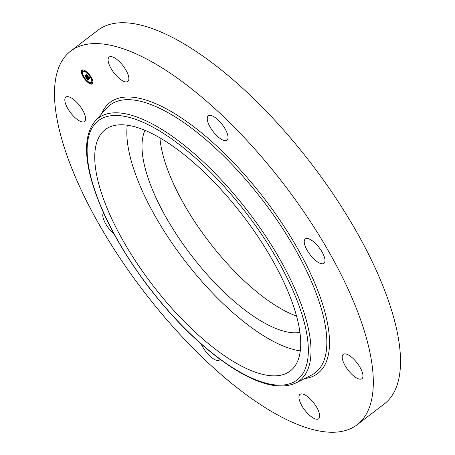 <?xml version="1.0" encoding="UTF-8"?>
<svg xmlns="http://www.w3.org/2000/svg" width="455" height="455" viewBox="0 0 455 455"><rect width="100%" height="100%" fill="white"/><g stroke="black" fill="none" stroke-linecap="round" stroke-linejoin="round"><path stroke-width="0.68" d="M300.26 350.851A152.055 56.96 52.5 0 1 256.125 330.876A152.055 56.96 52.5 0 1 127.281 125.199M299.902 332.4A129.681 48.583 52.5 0 1 212.877 280.798A129.681 48.583 52.5 0 1 144.912 167.213A129.681 48.583 52.5 0 1 145.008 130.335M296.524 316.049A129.681 48.583 52.5 0 1 162.617 153.636A129.681 48.583 52.5 0 1 159.915 137.848M70.679 51.096L97.882 30.246A235.406 88.185 52.5 0 1 256.705 101.596A235.406 88.185 52.5 0 1 395.213 323.295A235.406 88.185 52.5 0 1 384.321 403.903L357.118 424.754A235.406 88.185 52.5 0 1 198.295 353.404A235.406 88.185 52.5 0 1 59.787 131.705A235.406 88.185 52.5 0 1 70.679 51.096A235.406 88.185 52.5 0 1 229.502 122.446A235.406 88.185 52.5 0 1 368.01 344.151A235.406 88.185 52.5 0 1 357.118 424.754M220.089 359.342A15.345 5.75 52.5 0 1 219.498 360.03A15.345 5.75 52.5 0 1 219.145 360.252A15.345 5.75 52.5 0 1 201.195 344.025M299.282 399.666A15.345 5.75 52.5 0 1 299.987 394.411A15.345 5.75 52.5 0 1 310.344 399.063A15.345 5.75 52.5 0 1 319.37 413.515A15.345 5.75 52.5 0 1 318.659 418.771A15.345 5.75 52.5 0 1 308.308 414.118A15.345 5.75 52.5 0 1 299.282 399.666M347.364 369.136A15.345 5.75 52.5 0 1 343.252 354.354A15.345 5.75 52.5 0 1 357.812 363.926A15.345 5.75 52.5 0 1 361.924 378.708A15.345 5.75 52.5 0 1 347.364 369.136M317.266 261.744A15.345 5.75 52.5 0 1 306.579 249.249A15.345 5.75 52.5 0 1 305.277 238.955A15.345 5.75 52.5 0 1 311.954 240.524A15.345 5.75 52.5 0 1 322.64 253.02A15.345 5.75 52.5 0 1 323.949 263.314A15.345 5.75 52.5 0 1 317.266 261.744M226.618 140.402A15.345 5.75 52.5 0 1 212.741 131.057A15.345 5.75 52.5 0 1 208.299 115.826A15.345 5.75 52.5 0 1 208.657 115.604A15.345 5.75 52.5 0 1 222.535 124.949A15.345 5.75 52.5 0 1 226.971 140.18A15.345 5.75 52.5 0 1 226.618 140.402M128.52 76.184A15.345 5.75 52.5 0 1 127.809 81.439A15.345 5.75 52.5 0 1 117.453 76.787A15.345 5.75 52.5 0 1 108.426 62.335A15.345 5.75 52.5 0 1 109.137 57.08A15.345 5.75 52.5 0 1 119.489 61.732A15.345 5.75 52.5 0 1 128.52 76.184M80.433 106.715A15.345 5.75 52.5 0 1 84.545 121.502A15.345 5.75 52.5 0 1 69.985 111.93A15.345 5.75 52.5 0 1 65.873 97.142A15.345 5.75 52.5 0 1 80.433 106.715M113.983 233.904A15.345 5.75 52.5 0 1 103.513 212.86M224.048 355.469A152.055 56.96 52.5 0 1 118.146 231.652A152.055 56.96 52.5 0 1 105.224 129.641A152.055 56.96 52.5 0 1 171.416 145.173A152.055 56.96 52.5 0 1 277.317 268.99A152.055 56.96 52.5 0 1 290.239 370.996A152.055 56.96 52.5 0 1 224.048 355.469M84.812 79.25A8.634 3.236 52.5 0 1 81.946 70.195A8.634 3.236 52.5 0 1 89.578 74.842A8.634 3.236 52.5 0 1 92.445 83.896A8.634 3.236 52.5 0 1 84.812 79.25M85.318 78.783A6.802 2.548 52.5 0 1 83.06 71.645A6.802 2.548 52.5 0 1 89.072 75.308A6.802 2.548 52.5 0 1 91.336 82.44A6.802 2.548 52.5 0 1 85.318 78.783M88.765 79.022L88.236 78.038L89.1 78.328L86.205 74.899L86.683 74.455L89.129 77.885L89.009 77.06L89.305 78.106L89.14 77.111L90.016 77.89L89.135 78.743M88.549 78.88L88.048 77.941L88.588 78.851M88.532 78.243L88.839 78.152L85.887 74.774L86.422 74.279L86.006 74.796L88.935 78.209L88.52 78.249M87.616 80.16L87.087 79.113L87.696 79.528L88.156 79.238L87.064 77.85L87.963 79.136L87.349 79.284L87.872 79.079L86.973 77.936L87.041 78.738L86.063 77.492L86.865 77.606L85.256 75.849L85.767 75.376L88.697 79.164L87.616 80.16M87.343 79.932L86.865 78.977L87.383 79.904M85.876 77.424L86.945 78.721L85.876 77.424M86.581 77.441L84.892 75.695L85.494 75.138L85.011 75.718L86.672 77.492L86.365 77.634L86.609 77.418M91.825 83.237L91.648 82.691L92.109 82.969L92.285 83.521L91.825 83.237M84.92 79.147L84.749 78.601L85.386 79.432L84.92 79.147M88.918 82.856L88.748 82.309L89.385 83.14L88.918 82.856M82.281 71.122L82.105 70.57L82.571 70.855L82.742 71.401L82.281 71.122M82.173 74.29L81.997 73.738L82.463 74.023L82.634 74.569L82.173 74.29M89.47 74.938L89.641 75.49L89.004 74.66L89.47 74.938M92.217 79.801L92.393 80.353L91.756 79.523L92.217 79.801M85.472 71.236L85.642 71.782L85.182 71.503L85.011 70.952L85.472 71.236M86.626 77.822L87.235 77.293M87.462 79.807L87.838 79.5L87.98 79.824M85.256 75.849L85.637 75.553M86.865 77.606L87.252 77.31M87.57 79.38L87.934 79.102M87.622 79.386L87.957 79.13M88.111 79.272L88.446 79.016M88.008 79.363L88.395 79.068M87.951 79.42L88.338 79.124M87.479 79.847L87.866 79.551M87.502 79.892L87.883 79.597M87.519 79.944L87.906 79.648M88.992 78.448L89.459 78.004M89.152 78.726L89.396 78.135M89.481 77.947L89.8 77.703M89.442 78.004L89.817 77.72M89.419 78.032L89.806 77.737M86.205 74.899L86.592 74.603M89.1 78.328L89.481 78.032M89.083 78.351L89.47 78.055M89.066 78.374L89.453 78.078M85.887 74.774L86.274 74.478M84.892 75.695L85.278 75.399M85.506 79.341A8.634 3.236 -127.5 0 0 88.714 82.463M89.538 83.02A8.634 3.236 -127.5 0 0 92.627 83.731M82.15 70.064A8.634 3.236 -127.5 0 0 82.156 73.619M82.531 74.58A8.634 3.236 -127.5 0 0 84.863 78.516M89.106 74.58A6.802 2.548 -127.5 0 0 85.796 71.668M85.062 71.321A6.802 2.548 -127.5 0 0 83.441 71.355L83.06 71.645M91.336 82.44L91.717 82.145A6.802 2.548 -127.5 0 0 92.126 80.268M91.916 79.397A6.802 2.548 -127.5 0 0 89.754 75.405M92.285 83.521L92.672 83.225L92.496 82.674L92.035 82.395L91.648 82.691M89.385 83.14L89.715 82.474M82.742 71.401L83.128 71.105L82.952 70.559L82.491 70.275L82.105 70.57M82.651 73.528L81.997 73.738M92.246 79.215L91.756 79.523M85.642 71.782L86.058 71.333M95.129 121.093L106.703 108.119A168.663 63.182 52.5 0 1 219.748 152.22A168.663 63.182 52.5 0 1 323.044 315.008A168.663 63.182 52.5 0 1 311.408 375.159L295.869 382.968C280.394 389.918 259.282 384.902 232.533 367.919C203.914 349.298 176.102 322.549 149.086 287.685C119.159 248.1 99.565 210.853 90.312 175.943C84.027 150.77 85.631 132.49 95.129 121.093A165.398 61.96 52.5 0 1 205.984 164.34A165.398 61.96 52.5 0 1 307.284 323.977A165.398 61.96 52.5 0 1 295.869 382.968M101.596 113.841A170.727 63.956 52.5 0 1 212.815 142.5A170.727 63.956 52.5 0 1 325.666 314.962A170.727 63.956 52.5 0 1 304.554 378.6M90.801 176.614A163.339 61.186 52.5 0 1 169.459 137.37A163.339 61.186 52.5 0 1 304.662 324.023A163.339 61.186 52.5 0 1 225.999 363.272A163.339 61.186 52.5 0 1 90.801 176.614M87.542 79.995L87.929 79.699M87.565 80.046L87.951 79.75M87.593 80.103L87.974 79.807M85.671 79.215L85.386 79.432"/></g></svg>
